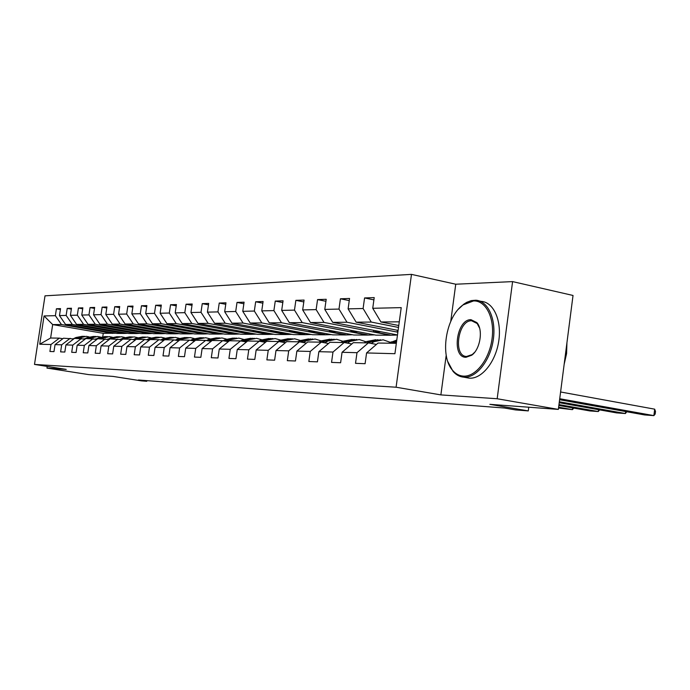 <?xml version="1.0" encoding="UTF-8"?>
<svg xmlns="http://www.w3.org/2000/svg" width="690" height="690" viewBox="0 0 690 690"><rect width="100%" height="100%" fill="white"/><g stroke="black" fill="none" stroke-linecap="round" stroke-linejoin="round"><path stroke-width="1.03" d="M411.481 274.379L45.014 295.829L34.5 364.423L396.086 387.219L411.481 274.379L455.745 284.22L450.751 321.368M446.206 355.221L440.876 394.904L497.171 398.742L512.592 281.606L455.745 284.22M512.592 281.606L573.028 295.467L558.348 409.403L489.857 404.331L528.273 410.904L528.756 407.212M47.213 366.416L46.963 368.089L88.725 374.61L113.108 376.421L141.579 380.889L146.78 381.294L146.884 380.63M497.171 398.742L558.348 409.403M115.894 333.236L103.267 333.339L52.673 324.585L50.629 338.014L59.357 338.143L50.965 344.526L49.913 351.469L53.975 351.624L55.045 344.638L61.677 344.81L60.608 351.883L64.826 352.047L65.904 344.922L72.795 345.112L71.708 352.314L76.09 352.478L77.185 345.224L84.344 345.414L83.231 352.763L87.785 352.935L88.907 345.543L96.35 345.742L95.22 353.228L99.955 353.409L101.094 345.863L108.83 346.07L107.683 353.711L112.617 353.901L113.764 346.199L121.828 346.415L120.664 354.212L125.796 354.41L126.969 346.553L135.369 346.777L134.188 354.738L139.544 354.945L140.734 346.923L149.488 347.156L148.29 355.281L153.87 355.497L155.086 347.303L164.229 347.544L163.004 355.859L168.843 356.083L170.068 347.708L179.624 347.958L178.382 356.454L184.48 356.687L185.731 348.122L195.727 348.39L194.459 357.075L200.842 357.325L202.118 348.562L212.589 348.838L211.295 357.731L217.98 357.989L219.282 349.019L230.244 349.312L228.933 358.412L235.946 358.688L237.265 349.494L248.78 349.804L247.443 359.128L254.8 359.412L256.154 350.003L268.238 350.322L266.875 359.887L274.62 360.189L275.991 350.529L288.713 350.865L287.325 360.68L295.467 360.991L296.864 351.089L310.259 351.443L308.844 361.517L317.435 361.845L318.858 351.676L332.985 352.047L331.545 362.397L340.61 362.75L342.059 352.288L356.989 352.694L355.514 363.328L365.096 363.699L366.58 352.944L394.922 353.703L401.218 307.628L372.738 308.292L374.213 297.597L364.57 297.942L373.902 299.874M50.965 344.526L39.735 344.224L44.065 315.942L55.373 315.675L56.425 308.766L60.401 309.474M364.57 297.942L363.104 308.516L348.105 308.87L349.554 298.468L340.42 298.787L338.988 309.077L324.783 309.413L326.206 299.288L317.555 299.589L316.141 309.612L302.677 309.922L304.074 300.064L295.863 300.348L294.483 310.112L281.693 310.414L283.064 300.805L275.258 301.073L273.904 310.595L261.752 310.88L263.088 301.504L255.671 301.763L254.334 311.052L242.768 311.319L244.088 302.168L237.015 302.418L235.704 311.483L224.681 311.742L225.975 302.807L219.23 303.048L217.945 311.897L207.423 312.139L208.691 303.41L202.256 303.643L200.997 312.294L190.949 312.527L192.191 303.997L186.041 304.212L184.808 312.665L175.191 312.889L176.424 304.549L170.534 304.756L169.317 313.027L160.123 313.243L161.322 305.075L155.69 305.273L154.491 313.372L145.685 313.579L146.867 305.584L141.467 305.774L140.286 313.7L131.842 313.898L133.006 306.075L127.822 306.257L126.667 314.019L118.559 314.209L119.706 306.541L114.73 306.714L113.591 314.321L105.803 314.502L106.933 306.99L102.154 307.154L101.033 314.614L93.547 314.787L94.659 307.421L90.062 307.585L88.958 314.899L81.756 315.063L82.852 307.835L78.427 307.99L77.34 315.166L70.406 315.33L71.484 308.232L67.223 308.387L66.154 315.425L59.469 315.58L60.53 308.62L56.425 308.766M528.273 410.904L515.534 409.92L504.442 408.023L138.431 379.983L146.78 381.294M55.045 344.638L63.48 338.212L73.761 338.911M117.007 333.434L65.567 324.481L72.295 324.429L124.183 333.477L117.007 333.434M70.19 338.316L61.677 344.81M59.469 315.58L65.567 324.481M66.154 315.425L72.295 324.429M65.904 344.922L74.468 338.376L85.137 339.109M128.754 333.512L76.581 324.395L83.576 324.343L136.189 333.555L128.754 333.512M81.429 338.488L72.795 345.112M70.406 315.33L76.581 324.395M77.34 315.166L83.576 324.343M77.185 345.224L85.871 338.548L96.962 339.316M140.933 333.589L88.027 324.309L95.28 324.248L148.652 333.641L140.933 333.589M93.107 338.661L84.344 345.414M81.756 315.063L88.027 324.309M88.958 314.899L95.28 324.248M88.907 345.543L97.721 338.738L109.253 339.532M153.568 333.675L99.903 324.214L107.45 324.153L161.589 333.727L153.568 333.675M105.242 338.85L96.35 345.742M93.547 314.787L99.903 324.214M101.033 314.614L107.45 324.153M101.094 345.863L110.038 338.919L122.035 339.756M166.704 333.762L112.254 324.11L120.103 324.05L175.036 333.813L166.704 333.762M117.861 339.04L108.83 346.07M105.803 314.502L112.254 324.11M113.591 314.321L120.103 324.05M113.764 346.199L122.855 339.118L130.996 339.247L135.344 339.998M180.349 333.848L125.106 324.007L133.282 323.946L189.025 333.908L180.349 333.848M130.996 339.247L121.828 346.415M118.559 314.209L125.106 324.007M126.667 314.019L133.282 323.946M126.969 346.553L136.197 339.325L144.684 339.454L149.213 340.239M194.554 333.943L138.492 323.903L147.005 323.834L203.576 334.003L194.554 333.943M144.684 339.454L135.369 346.777M131.842 313.898L138.492 323.903M140.286 313.7L147.005 323.834M140.734 346.923L150.101 339.54L158.95 339.678L163.677 340.498M209.337 334.046L152.43 323.791L161.313 323.722L218.739 334.107L209.337 334.046M158.95 339.678L149.488 347.156M145.685 313.579L152.43 323.791M154.491 313.372L161.313 323.722M155.086 347.303L164.608 339.765L173.846 339.903L178.779 340.765M224.742 334.15L166.98 323.679L176.243 323.601L234.54 334.21L224.742 334.15M173.846 339.903L164.229 347.544M160.123 313.243L166.98 323.679M169.317 313.027L176.243 323.601M170.068 347.708L179.745 339.998L189.396 340.144L194.554 341.05M240.801 334.253L182.16 323.558L191.837 323.481L251.039 334.322L240.801 334.253M189.396 340.144L179.624 347.958M175.191 312.889L182.16 323.558M184.808 312.665L191.837 323.481M185.731 348.122L195.563 340.239L205.663 340.394L211.054 341.352M257.568 334.365L198.021 323.429L208.138 323.351L268.263 334.434L257.568 334.365M205.663 340.394L195.727 348.39M190.949 312.527L198.021 323.429M200.997 312.294L208.138 323.351M202.118 348.562L212.115 340.489L222.68 340.653L228.33 341.662M275.094 334.478L214.607 323.3L225.207 323.213L286.264 334.555L275.094 334.478M222.68 340.653L212.589 348.838M207.423 312.139L214.607 323.3M217.945 311.897L225.207 323.213M219.282 349.019L229.442 340.757L240.517 340.929L246.434 341.99M293.414 334.598L231.978 323.162L243.078 323.075L305.109 334.676L293.414 334.598M240.517 340.929L230.244 349.312M224.681 311.742L231.978 323.162M235.704 311.483L243.078 323.075M237.265 349.494L247.598 341.032L259.216 341.214L265.434 342.344M312.596 334.728L250.185 323.015L261.838 322.92L324.852 334.814L312.596 334.728M259.216 341.214L248.78 349.804M242.768 311.319L250.185 323.015M254.334 311.052L261.838 322.92M256.154 350.003L266.659 341.326L278.863 341.515L285.393 342.706M332.701 334.866L269.29 322.868L281.52 322.765L345.552 334.952L332.701 334.866M278.863 341.515L268.238 350.322M261.752 310.88L269.29 322.868M273.904 310.595L281.52 322.765M275.991 350.529L286.678 341.636L299.512 341.835L306.386 343.094M353.789 335.004L289.36 322.704L302.229 322.601L367.296 335.09L353.789 335.004M299.512 341.835L288.713 350.865M281.693 310.414L289.36 322.704M294.483 310.112L302.229 322.601M296.864 351.089L307.74 341.964L321.255 342.171L328.5 343.508M375.947 335.15L310.474 322.541L324.015 322.428L390.143 335.245L375.947 335.15M321.255 342.171L310.259 351.443M302.677 309.922L310.474 322.541M316.141 309.612L324.015 322.428M318.858 351.676L329.923 342.3L344.172 342.525L351.814 343.948M397.483 334.961L332.709 322.359L346.992 322.247L397.863 332.209M344.172 342.525L332.985 352.047M324.783 309.413L332.709 322.359M338.988 309.077L346.992 322.247M342.059 352.288L353.323 342.663L368.365 342.896L376.447 344.413M398.104 330.415L356.161 322.178L371.246 322.058L398.51 327.448M368.365 342.896L356.989 352.694M348.105 308.87L356.161 322.178M363.104 308.516L371.246 322.058M366.58 352.944L378.034 343.042L396.345 343.318M398.777 325.525L380.932 321.98L399.277 321.833M372.738 308.292L380.932 321.98M440.876 394.904L396.086 387.219M46.963 368.089L66.231 369.4L34.5 364.423M59.357 338.143L62.799 338.721M103.267 333.339L102.776 336.599M112.608 333.399L61.436 324.516L52.673 324.585L44.065 315.942M397.474 335.021L390.143 335.245M374.532 334.874L367.296 335.09M352.4 334.736L345.552 334.952M331.329 334.607L324.852 334.814M311.25 334.478L305.109 334.676M292.086 334.357L286.264 334.555M273.783 334.236L268.263 334.434M256.283 334.124L251.039 334.322M239.534 334.02L234.54 334.21M223.491 333.917L218.739 334.107M208.104 333.822L203.576 334.003M193.338 333.727L189.025 333.908M179.159 333.641L175.036 333.813M165.522 333.555L161.589 333.727M152.412 333.468L148.652 333.641M139.785 333.391L136.189 333.555M127.624 333.313L124.183 333.477M50.629 338.014L39.735 344.224M55.373 315.675L61.436 324.516M397.914 331.804L397.224 331.795L397.897 331.933M397.431 330.286L397.224 331.795M340.42 298.787L349.252 300.599M380.984 331.752L373.437 331.735L390.178 334.978M373.626 330.32L373.437 331.735M317.555 299.589L325.922 301.288M357.972 331.683L350.839 331.666L367.33 334.831M351.029 330.346L350.839 331.666M295.863 300.348L303.807 301.944M336.09 331.623L329.363 331.605L345.587 334.693M329.535 330.372L329.363 331.605M275.258 301.073L282.814 302.574M315.27 331.562L308.904 331.545L324.887 334.564M309.068 330.389L308.904 331.545M255.671 301.763L262.856 303.177M295.432 331.511L289.403 331.493L305.144 334.434M289.559 330.406L289.403 331.493M237.015 302.418L243.855 303.755M276.518 331.459L270.799 331.442L286.298 334.322M270.946 330.415L270.799 331.442M219.23 303.048L225.759 304.307M258.448 331.407L253.023 331.39L268.289 334.202M253.161 330.424L253.023 331.39M202.256 303.643L208.484 304.833M241.172 331.355L236.032 331.338L251.065 334.098M236.161 330.432L236.032 331.338M186.041 304.212L192.001 305.342M224.647 331.304L219.756 331.295L234.574 333.995M219.886 330.441L219.756 331.295M170.534 304.756L176.235 305.834M208.82 331.26L204.171 331.252L218.773 333.891M204.283 330.441L204.171 331.252M155.69 305.273L161.15 306.3M193.649 331.217L189.224 331.209L203.61 333.796M189.336 330.441L189.224 331.209M141.467 305.774L146.694 306.748M179.098 331.174L174.872 331.166L189.051 333.701M174.975 330.441L174.872 331.166M127.822 306.257L132.842 307.188M165.117 331.14L161.089 331.122L175.07 333.615M161.193 330.441L161.089 331.122M114.73 306.714L119.551 307.602M151.679 331.096L147.841 331.088L161.624 333.529M147.936 330.432L147.841 331.088M102.154 307.154L106.778 308.007M138.759 331.062L135.093 331.053L148.678 333.443M135.18 330.432L135.093 331.053M90.062 307.585L94.513 308.396M126.322 331.028L122.82 331.019L136.223 333.365M122.906 330.424L122.82 331.019M78.427 307.99L82.705 308.766M114.35 330.993L110.995 330.984L124.217 333.287M111.073 330.424L110.995 330.984M67.223 308.387L71.346 309.129M102.801 330.959L99.593 330.95L112.634 333.218M99.671 330.415L99.593 330.95M559.728 398.734L653.879 415.622L654.681 409.17L560.599 391.98M388.651 343.206L396.793 340.049M559.599 399.734L644.607 414.94L653.879 415.622L655.181 414.026L655.5 411.456L654.681 409.17M393.697 343.284L396.56 341.74M396.681 340.834L391.739 343.249M463.482 376.128C475.72 376.947 489.426 359.369 492.065 338.687C494.885 318.012 485.889 300.357 473.513 300.944L463.094 304.902C445.757 316.684 439.461 356.325 452.718 370.478C455.771 373.997 459.359 375.878 463.482 376.128M458.557 309.06L463.697 304.247L466.707 302.341L471.313 300.59L475.841 300.219C488.115 300.883 496.464 319.349 493.238 340.075C490.176 360.81 476.385 378.008 464.111 377.189L463.68 377.163C459.618 376.792 456.081 374.868 453.071 371.393L447.888 361.758M466 357.282C451.277 357.67 456.47 318.987 471.011 319.694L476.842 322.584C483.388 329.535 480.249 349.416 471.684 355.238L466 357.282M479.61 328.155L477.178 323.524L471.632 320.764C457.996 320.065 452.821 356.221 466.543 356.48L472.27 354.557L474.72 352.219M566.93 342.792L566.585 353.573L564.153 364.329M479.688 301.056L481.249 301.392C493.557 302.073 501.958 320.505 498.741 341.179C495.687 361.862 481.879 379.008 469.562 378.172L466.345 377.646M559.331 401.778L625.407 413.534L625.658 411.551M370.987 343.387L374.213 341.662L383.14 339.808L390.273 342.326M364.087 342.827L366.468 341.55L375.783 339.721M559.211 402.701L616.575 412.887L625.407 413.534L626.779 411.749M368.745 342.964L371.255 341.619L380.621 339.782M377.973 339.721L369.4 341.593L367.002 342.87M558.969 404.599L598.282 411.542L598.523 409.679M347.182 343.085L350.494 341.326L359.266 339.532L366.002 341.8M340.808 342.473L343.154 341.231L352.202 339.446M558.857 405.461L589.855 410.93L598.282 411.542L599.67 409.886M345.052 342.689L347.691 341.291L356.79 339.497M354.324 339.446L345.923 341.265L343.577 342.507M558.633 407.229L572.407 409.644L572.631 407.894M324.611 342.792L327.991 341.015L336.625 339.264L342.982 341.317M318.711 342.128L321.022 340.92L329.829 339.187M558.529 408.031L572.407 409.644L573.813 408.101M322.592 342.413L325.326 340.981L334.184 339.238M331.89 339.178L323.653 340.955L321.324 342.18M303.186 342.507L306.619 340.722L315.114 339.014L321.109 340.877M297.726 341.809L299.995 340.627L308.577 338.937M301.263 342.154L304.092 340.688L312.717 338.98M310.569 338.928L302.496 340.662L300.055 341.938M282.805 342.24L286.29 340.437L294.647 338.773L300.322 340.463M277.751 341.498L279.985 340.351L288.351 338.695M280.977 341.904L283.883 340.403L292.284 338.747M290.283 338.695L282.374 340.386L279.829 341.697M263.407 341.973L266.935 340.17L275.155 338.54L280.52 340.084M258.724 341.205L260.923 340.084L269.091 338.471M261.665 341.662L264.641 340.136L272.843 338.514M270.963 338.462L263.201 340.118L260.57 341.464M244.924 341.723L248.478 339.911L256.577 338.324L261.657 339.739M240.569 340.938L242.751 339.834L250.755 338.255M243.26 341.421L246.296 339.885L254.325 338.298M252.531 338.247L244.916 339.86L242.216 341.231M227.286 341.472L230.865 339.67L238.835 338.117L243.656 339.411M223.12 340.731L225.388 339.592L233.237 338.048M225.699 341.196L228.778 339.635L236.653 338.083M234.945 338.04L227.467 339.618L224.698 341.015M210.433 341.24L214.038 339.437L221.878 337.919L226.458 339.109M206.457 340.532L208.803 339.359L216.496 337.85M208.915 340.972L212.037 339.402L219.765 337.884M218.126 337.85L210.786 339.385L207.966 340.8M195.874 340.239L197.944 339.213L205.663 337.729L210.01 338.825M194.33 341.015L195.046 340.653M190.518 340.343L192.933 339.144L200.48 337.66M192.872 340.757L196.029 339.187L203.61 337.695M202.041 337.66L194.83 339.17L191.958 340.593M180.495 340.006L182.54 338.997L190.138 337.548L194.27 338.557M175.26 340.153L177.735 338.928L185.144 337.479M177.52 340.55L180.702 338.971L188.137 337.514M186.636 337.479L179.555 338.954L176.64 340.394M165.764 339.782L167.774 338.79L175.26 337.376L179.193 338.307M160.641 339.972L163.168 338.73L170.439 337.307M162.805 340.343L166.014 338.764L173.311 337.341M171.879 337.307L164.91 338.755L161.96 340.196M151.628 339.566L153.611 338.592L160.986 337.203L164.729 338.074M146.616 339.791L149.195 338.531L156.337 337.134M148.695 340.153L151.921 338.574L159.097 337.169M157.708 337.134L150.868 338.557L147.884 340.015M146.28 339.73L146.711 339.747M138.069 339.351L140.018 338.402L147.28 337.048L150.851 337.85M133.153 339.618L135.775 338.35L142.787 336.979M136.456 339.333L138.397 338.385L145.443 337.013M144.115 336.979L137.379 338.367L134.378 339.825M135.154 339.963L135.766 339.661M132.635 339.532L133.334 339.532M125.037 339.152L126.96 338.221L134.119 336.893L137.526 337.634M120.224 339.446L122.88 338.169L129.772 336.824M123.484 339.126L132.325 336.858M131.048 336.824L124.424 338.186L121.397 339.653M119.629 339.351L120.483 339.325M112.513 338.963L114.402 338.048L121.457 336.746L124.709 337.436M107.795 339.29L110.478 337.997L117.257 336.677M111.012 338.937L119.706 336.703M120.319 339.402L119.732 339.342M118.482 336.677L110.081 338.928M109.969 338.971L108.925 339.48M107.157 339.178L108.114 339.135M100.455 338.773L109.279 336.599L112.384 337.246M95.832 339.126L98.541 337.833L105.208 336.539M99.015 338.755L107.562 336.565M106.381 336.539L98.118 338.738M107.286 339.195L107.804 339.282M95.194 339.023L96.203 338.954M88.846 338.6L97.54 336.461L100.516 337.065M84.318 338.971L87.052 337.669L93.607 336.401M87.466 338.574L95.876 336.427M94.737 336.401L86.595 338.566M95.462 338.988L95.962 339.066M83.697 338.868L84.723 338.781M77.668 338.428L86.241 336.332L89.079 336.893M73.218 338.825L75.969 337.514L82.421 336.272M76.331 338.402L84.611 336.297M83.516 336.272L75.495 338.393M391.075 341.895L394.171 341.938M371.255 341.619L374.213 341.662M366.468 341.55L369.4 341.593M347.691 341.291L350.494 341.326M343.154 341.231L345.923 341.265M325.326 340.981L327.991 341.015M321.022 340.92L323.653 340.955M304.092 340.688L306.619 340.722M299.995 340.627L302.496 340.662M283.883 340.403L286.29 340.437M279.985 340.351L282.374 340.386M264.641 340.136L266.935 340.17M260.923 340.084L263.201 340.118M246.296 339.885L248.478 339.911M242.751 339.834L244.916 339.86M228.778 339.635L230.865 339.67M225.388 339.592L227.467 339.618M212.037 339.402L214.038 339.437M208.803 339.359L210.786 339.385M196.029 339.187L197.944 339.213M192.933 339.144L194.83 339.17M180.702 338.971L182.54 338.997M177.735 338.928L179.555 338.954M166.014 338.764L167.774 338.79M163.168 338.73L164.91 338.755M151.921 338.574L153.611 338.592M149.195 338.531L150.868 338.557M138.397 338.385L140.018 338.402M135.775 338.35L137.379 338.367M125.399 338.204L126.96 338.221M122.88 338.169L124.424 338.186M112.901 338.031L114.402 338.048M110.478 337.997L111.961 338.014M100.878 337.859L102.318 337.884M98.541 337.833L99.972 337.85M89.303 337.703L90.692 337.721M87.052 337.669L88.424 337.686M78.142 337.548L79.479 337.565M75.969 337.514L77.297 337.531M469.131 378.146L463.68 377.163M472.184 320.79L473.832 321.126M477.178 323.524L476.842 322.584M472.27 354.557L471.684 355.238M452.718 370.478L453.071 371.393M463.094 304.902L463.697 304.247M133.282 339.558L132.773 339.549M120.422 339.359L119.81 339.351"/></g></svg>
